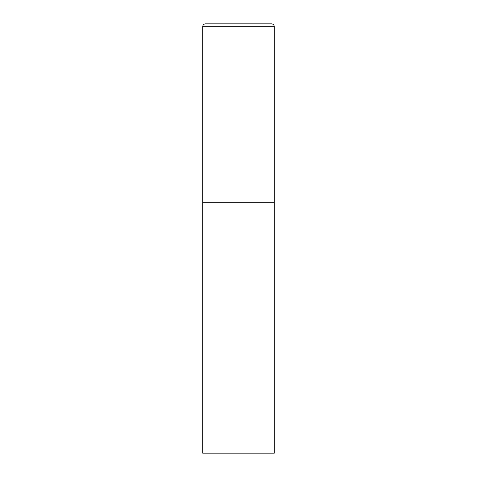<?xml version="1.0" encoding="UTF-8"?>
<svg xmlns="http://www.w3.org/2000/svg" width="477" height="477" viewBox="0 0 477 477"><rect width="100%" height="100%" fill="white"/><g stroke="black" fill="none" stroke-linecap="round" stroke-linejoin="round"><path stroke-width="0.72" d="M202.725 26.712L202.725 453.15L274.275 453.15L274.275 202.725L202.725 202.725L274.275 202.725L274.275 26.712A2.862 2.862 0 0 0 271.413 23.85L205.587 23.85A2.862 2.862 0 0 0 202.725 26.712L274.275 26.712"/></g></svg>
